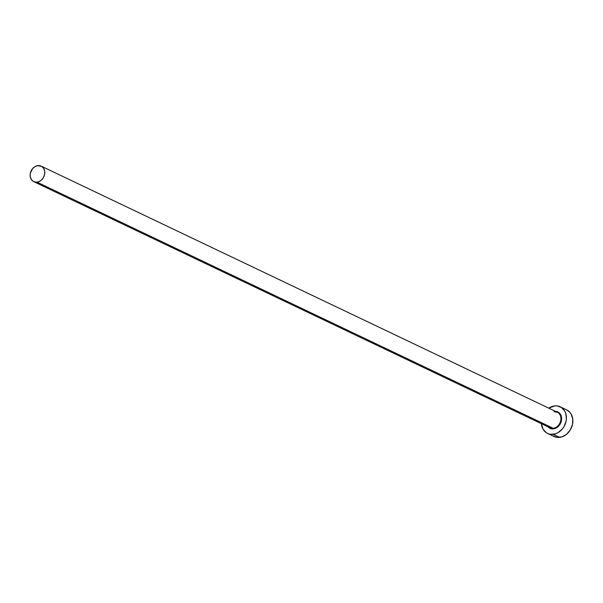 <?xml version="1.0" encoding="UTF-8"?>
<svg xmlns="http://www.w3.org/2000/svg" width="603" height="603" viewBox="0 0 603 603"><rect width="100%" height="100%" fill="white"/><g stroke="black" fill="none" stroke-linecap="round" stroke-linejoin="round"><path stroke-width="0.9" d="M549.084 427.271A8.6 6.995 -64.5 0 0 553.192 428.273L553.426 428.869A9.09 7.394 115.5 0 1 548.006 426.841L550.509 428.545L553.426 428.869L553.192 428.273A8.6 6.995 -64.5 0 0 560.617 421.098A8.6 6.995 -64.5 0 0 557.315 412.226L41.155 166.127A8.6 6.995 115.5 0 1 44.456 174.998A8.6 6.995 115.5 0 1 37.032 182.166L553.192 428.273L37.032 182.166A8.6 6.995 115.5 0 1 33.753 181.654A8.6 6.995 115.5 0 1 30.451 172.782A8.6 6.995 115.5 0 1 37.876 165.606A8.6 6.995 115.5 0 1 41.155 166.127M547.532 433.421L553.984 436.497A14.743 11.985 -64.5 0 0 559.607 437.386A14.743 11.985 -64.5 0 0 572.33 425.085A14.743 11.985 -64.5 0 0 566.669 409.882L560.217 406.806A14.743 11.985 115.5 0 1 565.878 422.01A14.743 11.985 115.5 0 1 553.155 434.311L559.607 437.386L553.155 434.311A14.743 11.985 115.5 0 1 547.532 433.421A14.743 11.985 115.5 0 1 541.381 423.683L543.062 429.223L546.318 432.735L548.413 433.791L550.727 434.326L555.612 433.753L558.001 432.668L562.222 429.11L563.888 426.781L566.013 421.444L566.398 418.64L565.72 413.319L564.687 411.005L561.431 407.492L557.021 405.902L554.594 405.917A14.743 11.985 115.5 0 1 560.217 406.806M548.783 408.163A14.743 11.985 115.5 0 1 554.594 405.917L548.783 408.163M555.408 411.321L557.24 411.676L559.644 413.281L561.174 415.927L561.597 419.206L560.835 422.628L559.019 425.665L556.418 427.851L553.426 428.869A9.09 7.394 115.5 0 0 561.544 419.831A9.09 7.394 115.5 0 0 555.408 411.321M552.77 435.811L557.18 437.401L562.064 436.828L566.684 434.175L570.34 429.856L572.466 424.52L572.752 418.979L571.139 414.08L569.692 412.113L566.624 409.859M33.753 181.654L549.913 427.753A8.6 6.995 -64.5 0 0 553.192 428.273A8.6 6.995 -64.5 0 0 560.458 421.663A8.6 6.995 -64.5 0 0 558.144 412.708A8.6 6.995 -64.5 0 0 554.036 411.706M37.876 165.606L35.049 166.564L32.585 168.636L30.369 173.114L30.21 176.347L31.145 179.204L33.044 181.247L35.615 182.181L38.471 181.842L41.162 180.297L43.295 177.779L44.539 174.666L44.697 171.433L43.763 168.576L41.863 166.526L37.876 165.606M557.315 412.226L554.112 411.721"/></g></svg>
